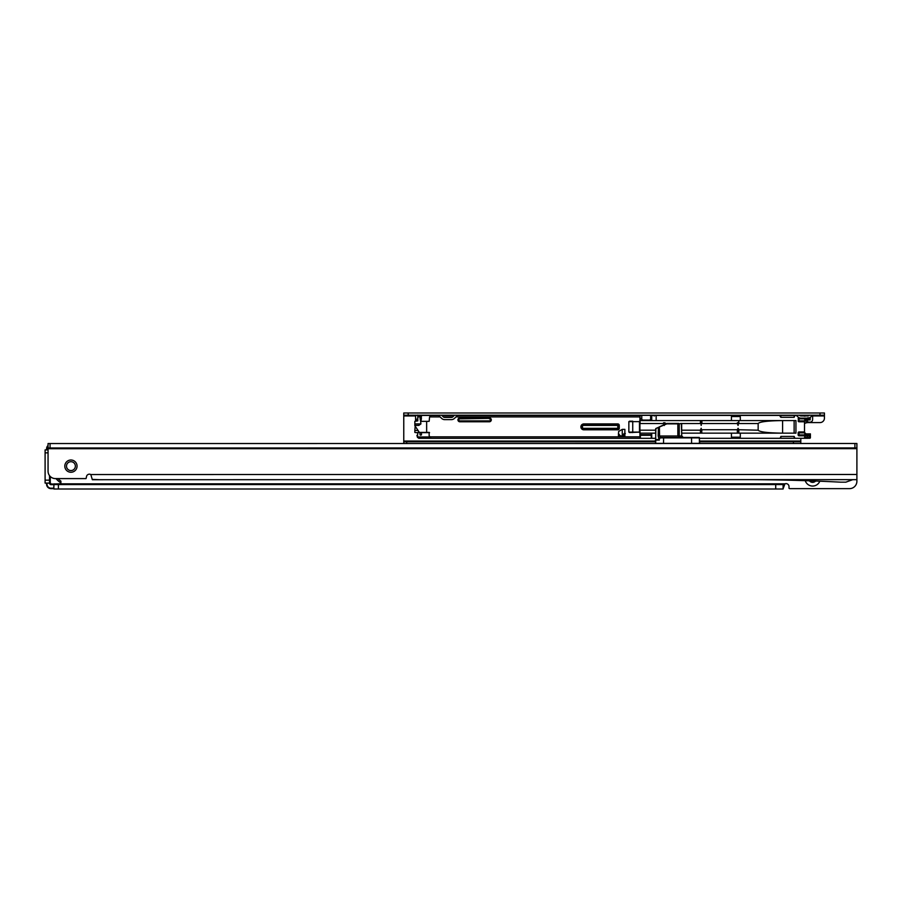 <?xml version="1.0" encoding="UTF-8"?>
<svg xmlns="http://www.w3.org/2000/svg" width="902" height="902" viewBox="0 0 902 902"><rect width="100%" height="100%" fill="white"/><g stroke="black" fill="none" stroke-linecap="round" stroke-linejoin="round"><path stroke-width="1.35" d="M49.531 475.647L49.531 480.146L45.1 480.146L45.1 449.895L48.054 449.895L46.577 449.895L46.577 448.79L46.577 449.895M49.531 480.146L49.531 483.1L45.1 483.1L45.1 480.146M47.017 483.1L47.017 484.205A3.98 3.98 0 0 0 51.008 488.196L53.951 488.196L53.951 489.008L783.094 489.008L783.094 484.577L775.72 484.577L775.72 489.008M775.72 484.577L53.962 484.577M819.805 481.217A7.746 7.746 0 0 1 805.249 480.687M50.05 443.547L50.05 447.978L854.904 447.922L854.904 443.491L48.054 443.547L48.054 448.711L856.9 448.655L856.9 479.661L742.56 479.616A1914.371 1914.371 0 0 1 840.551 482.164L845.873 482.164L852.762 479.661L856.9 479.661L856.9 481.262A7.385 7.385 0 0 1 849.515 488.636L789.667 488.636A0.733 0.733 0 0 1 789.002 488.219L789.002 486.573A2.954 2.954 0 0 0 784.932 483.844L783.094 484.577M856.9 466.007L856.9 451.733A7.385 7.385 0 0 0 856.9 451.62M809.444 480.822A4.059 4.059 0 0 0 815.611 481.048M55.732 484.577L54.729 483.844M60.896 483.844L784.932 483.844L783.094 488.805M60.896 481.093L60.896 482.852L60.896 481.093A17.713 17.713 0 0 1 57.999 478.601A17.713 17.713 0 0 0 60.896 481.093A17.713 17.713 0 0 1 57.999 478.601M53.545 488.636L51.008 488.636L53.77 488.636L53.951 484.656L50.816 484.656A0.891 0.891 0 0 1 50.196 484.397L49.43 483.63A1.184 1.184 0 0 1 49.125 483.1M46.577 483.1L46.577 484.205L46.577 483.1M50.816 484.656L51.234 484.205L49.745 483.314L50.501 484.081L60.896 483.765L60.896 482.852A19.19 19.19 0 0 1 56.037 478.601M60.896 483.765L51.234 484.205L50.264 482.795L49.745 483.314A0.733 0.733 0 0 1 49.531 482.795A0.733 0.733 0 0 0 49.745 483.314L49.43 483.63M51.008 488.636A4.431 4.431 0 0 1 46.577 484.205A4.431 4.431 0 0 0 51.008 488.636L51.008 488.196M46.577 448.79A4.431 4.431 0 0 1 48.054 445.487A4.431 4.431 0 0 0 46.577 448.79L47.017 449.895M655.641 438.304L651.289 438.304L651.289 435.305L640.375 435.305L640.375 434.685L651.289 434.685L651.289 433.152L640.375 433.152L640.375 438.304L631.073 438.304M640.07 415.427L639.924 420.58M622.256 436.162L622.256 429.375L618.637 431.46L618.411 435.722L624.872 436.162L624.872 429.375L624.872 436.162M794.166 438.304L803.761 438.304L794.166 438.304L794.166 436.421L794.91 438.304L699.704 438.304M803.761 415.427L799.6 415.427L803.761 415.427M796.455 415.427L794.166 415.427L794.91 415.427L794.166 417.31L794.166 415.427L796.455 415.427L794.91 415.427M651.74 438.304L651.74 433.152L651.74 438.304L431.077 438.304L429.149 435.801L429.149 432.408L419.329 432.408L414.841 425.643L414.841 424.199M429.544 432.644L421.482 432.644L421.482 434.854L420.738 435.192L420.005 434.854L420.005 432.644L417.784 432.644L417.446 437.323L418.832 438.304L431.077 438.304M807.888 438.304L794.91 438.304M780.151 438.304L780.884 438.304L780.151 438.304L780.884 436.421L794.166 436.421M457.415 415.427L641.773 415.427M650.624 415.427L651.74 415.427L651.289 419.058L650.624 419.058A1.477 1.049 0 0 1 649.147 420.061L643.25 420.061A1.477 1.049 0 0 1 641.773 419.024L641.75 415.202M780.151 415.427L780.884 415.427L780.884 417.31L780.151 416.521L780.151 415.427L780.884 415.427L651.74 415.427L651.74 418.111L650.624 418.427M780.884 415.427L794.166 415.427M804.934 416.172L799.6 415.427M803.648 415.427L809.105 415.427M414.841 423.917L414.931 425.394L418.832 425.394L420.93 423.917L414.841 423.917L414.841 421.335L417.784 420.884L417.784 415.856L421.482 415.777L421.031 421.335M440.153 416.904L429.6 416.904L431.077 415.427L420.738 415.427M441.811 415.427L454.292 415.427M618.411 433.512L620.272 435.801L622.256 436.286L624.116 433.512L624.116 436.162M639.924 429.453L640.07 433.152M780.884 417.31L794.166 417.31M651.74 418.111L651.289 420.58L731.443 420.58L731.443 416.532L740.294 416.532L740.294 420.58L795.936 420.58L795.936 433.152L731.443 433.152L731.443 437.199L740.294 437.199L740.294 433.152M681.765 433.152L731.443 433.152M803.648 438.304L804.934 437.571L804.28 435.35L807.527 435.35L799.037 435.35L804.28 435.35M804.505 420.884L805.069 418.821L799.037 418.821L799.037 420.884L804.505 420.884L804.505 432.847L799.037 432.847L799.037 434.911L805.069 434.911L804.505 432.847M651.74 419.374L651.289 420.58L640.375 420.58M740.294 420.58L731.443 420.58M664.278 425.473L663.545 423.534L640.07 423.534L640.07 420.58M681.765 430.198L700.448 430.198L701.181 428.258L701.914 433.152M737.34 430.198L737.34 433.152L737.34 429.735L701.914 429.735M737.34 429.735L738.084 428.258L738.817 429.735L738.817 433.152M782.553 420.58C767.839 420.772 759.709 421.753 758.154 423.534L758.154 430.198L738.817 429.735M758.154 423.534L738.817 423.534L738.817 420.58L738.084 425.473L737.34 423.534L701.914 423.534L701.914 420.58L701.181 425.473L700.448 420.58L700.448 423.534L681.213 423.534M420.93 423.917L420.005 416.904L417.784 416.904M431.077 415.427L438.676 415.427M415.134 426.872L414.841 430.457L418.088 430.457M417.784 432.847L414.841 432.408L414.841 430.457M421.482 418.889L420.005 418.889M417.784 436.951L429.713 436.951M640.375 415.427L639.924 416.904L455.95 416.904M429.6 436.827L639.924 436.827L639.924 421.629L628.852 421.629L639.924 421.629L639.924 416.904M639.924 436.827L640.375 438.304M452.804 416.904L443.299 416.904M420.93 421.335L429.149 421.335L429.6 416.904M629.483 421.189L632.73 421.189L632.73 432.554L628.852 432.103L639.924 432.103L629.483 432.554M628.852 421.629L628.852 432.103M622.256 429.375L624.872 429.375M804.832 435.801L799.037 435.801A0.891 0.891 0 0 1 798.157 434.911L798.157 432.847L799.037 432.408L804.505 432.408L805.982 433.873L810.402 433.873L810.402 437.571L810.402 433.873M810.255 419.858L805.982 419.858L804.505 421.335L799.037 421.335L799.037 418.381L805.385 418.381M758.154 430.198C759.709 431.979 767.839 432.971 782.553 433.152M651.74 433.152L655.641 433.152M651.74 435.621L651.74 434.369M651.74 420.58L651.74 415.427M798.597 432.847L799.037 435.801M809.263 419.858L808.169 418.505L798.597 418.821L799.634 417.942M417.57 432.464L420.445 432.408M421.031 432.408L422.283 432.408M420.005 415.427L420.005 416.904M416.904 435.35L417.637 435.35L416.904 435.35L417.446 437.323M617.791 424.65L617.791 425.394L583.842 425.394A1.477 1.477 0 0 0 582.365 426.872A1.477 1.477 0 0 0 583.842 428.349L617.791 428.349L617.791 425.394L618.524 425.394A0.733 0.733 0 0 0 617.791 424.65L583.842 424.65A2.21 2.21 0 0 0 581.621 426.872A2.21 2.21 0 0 0 583.842 429.081L617.791 429.081A0.733 0.733 0 0 0 618.524 428.349L618.524 425.394A0.733 0.733 0 0 0 617.791 424.65L617.791 423.917A1.477 1.477 0 0 1 619.268 425.394L619.268 428.349A1.477 1.477 0 0 1 617.791 429.814L583.842 429.814A2.954 2.954 0 0 1 580.888 426.872A2.954 2.954 0 0 1 583.842 423.917L617.791 423.917M489.38 420.884L489.38 421.335A1.477 1.477 0 0 0 490.846 419.858A1.477 1.477 0 0 0 489.38 418.381L459.851 418.381A1.477 1.477 0 0 0 458.374 419.858A1.477 1.477 0 0 0 459.851 421.335L489.38 421.335A1.477 1.477 0 0 0 490.846 419.858A1.477 1.477 0 0 0 489.38 418.381L459.851 418.821A1.037 1.037 0 0 0 458.825 419.858A1.037 1.037 0 0 0 459.851 420.884L489.38 420.884A1.037 1.037 0 0 0 490.406 419.858A1.037 1.037 0 0 0 489.38 418.821M700.448 433.152L700.448 429.735M809.004 434.674L808.045 436.094L807.527 435.35L809.263 433.873M808.169 418.505L805.26 418.551M805.069 434.911L808.169 435.226M808.045 417.637L809.004 419.058M809.669 438.304A0.733 0.733 0 0 0 810.402 437.571A0.733 0.733 0 0 1 809.669 438.304A0.733 0.733 0 0 0 810.402 437.571L809.331 437.571L809.331 433.873M824.428 415.202L819.997 415.202L819.997 412.992L824.428 412.992L824.428 418.156A4.431 4.431 0 0 1 819.997 422.587L808.192 422.587A7.385 7.385 0 0 0 804.505 423.579M408.2 415.202L403.769 415.202L403.769 412.992L408.2 412.992L408.2 415.202L819.997 415.202M408.2 412.992L819.997 412.992M810.402 417.22L810.041 419.926L806.151 419.926L806.151 422.147L810.041 422.147A2.582 2.582 0 0 0 812.623 419.565L812.657 415.427L810.819 416.859A4.431 4.431 0 0 1 807.685 418.156L801.021 418.156A4.431 4.431 0 0 1 797.887 416.859L796.049 415.202M650.646 415.202L650.624 419.024M417.761 415.202A2.582 2.582 0 0 1 417.784 415.574L417.784 420.659L415.574 420.659L415.563 415.506L417.739 415.089M800.807 438.304L800.807 443.502L800.807 441.777L699.704 441.777M403.769 443.525L403.769 441.777L655.427 441.777M403.769 441.777L403.769 441.033L655.427 441.033M415.574 415.946L403.769 415.946L403.769 441.033M654.491 415.946L652.259 415.202M403.769 415.946L403.769 412.992M640.138 415.202L638.909 415.348M809.342 415.202L809.252 415.292A2.21 2.21 0 0 1 807.685 415.946L801.021 415.946A2.21 2.21 0 0 1 799.454 415.292L799.364 415.202M454.507 415.202L452.951 416.769A2.21 2.21 0 0 1 451.383 417.423L444.72 417.423A2.21 2.21 0 0 1 443.153 416.769L441.585 415.202M457.821 415.202L454.507 418.336A4.431 4.431 0 0 1 451.383 419.633L444.72 419.633A4.431 4.431 0 0 1 441.585 418.336L438.271 415.202M64.809 466.131A6.122 6.122 0 0 1 70.931 460.009A6.122 6.122 0 0 1 77.053 466.131A6.122 6.122 0 0 1 70.931 472.253A6.122 6.122 0 0 1 64.809 466.131M75.362 466.131A4.431 4.431 0 0 0 70.931 461.7A4.431 4.431 0 0 0 66.5 466.131A4.431 4.431 0 0 0 70.931 470.562A4.431 4.431 0 0 0 75.362 466.131M742.56 479.616L92.331 479.706L90.809 474.542A2.954 2.954 0 0 0 86.434 477.124L86.017 478.601L55.428 478.601A7.385 7.385 0 0 1 48.054 471.227L48.054 448.711M99.716 479.706L92.331 479.39M48.054 447.978L50.05 447.978M854.904 447.922L856.9 447.922L856.9 443.491L854.904 443.491M856.9 448.655L856.9 447.922M655.641 439.725L655.901 428.473M655.427 443.502L655.867 439.669L659.328 440.108L655.72 440.108L655.72 443.356L655.427 440.108M681.157 423.5L679.251 423.872L679.251 435.982L680.029 437.459L660.478 437.459L699.264 437.447L699.704 443.356L691.597 443.356L691.518 437.459L698.306 437.447M691.597 443.356L655.72 443.356M680.029 437.459L677.842 435.982L677.842 423.872L666.815 423.872L656.036 428.416M655.743 439.691L659.058 439.409L658.167 435.982L659.576 435.982L659.385 426.849L666.815 423.433L678.834 423.433M655.743 439.601L655.641 428.878M681.675 424.628L680.931 423.433L681.675 424.628M663.534 443.356L663.613 437.459M699.411 443.356L699.411 437.898L660.546 437.898L659.385 438.62L659.328 440.108L658.719 439.759M682.25 437.166A1.477 1.409 90 0 1 681.675 435.982L659.576 435.982L660.478 437.459A1.477 1.409 -90 0 0 659.136 438.473L660.546 437.898M658.167 435.982L658.392 427.311M681.36 423.839L681.765 435.982L683.242 437.459M682.577 437.154L683.637 437.459M48.054 452.849L45.1 452.849M58.382 484.577L58.382 489.008M50.264 476.493L50.264 482.795L49.531 482.795M48.054 446.107A3.98 3.98 0 0 0 47.017 448.79M641.773 418.427L640.375 418.427L640.375 419.058L641.773 419.058M624.116 433.512L625.312 433.512M656.16 420.58L656.16 415.427M804.505 431.957L799.037 431.957A0.891 0.891 0 0 0 798.157 432.847M804.505 421.775L799.037 421.775L798.157 420.884A0.891 0.891 0 0 0 799.037 421.775M798.157 420.884L798.597 418.821M799.037 417.942A0.891 0.891 0 0 0 798.157 418.821M640.07 430.198L655.641 430.198M666.499 423.534L665.022 423.534M459.851 417.942L489.38 417.942A1.917 1.917 0 0 1 491.297 419.858A1.917 1.917 0 0 1 489.38 421.775L459.851 421.775A1.917 1.917 0 0 1 457.934 419.858A1.917 1.917 0 0 1 459.851 417.942L459.851 418.381A1.477 1.477 0 0 0 458.374 419.858A1.477 1.477 0 0 0 459.851 421.335L459.851 421.775M426.646 421.335L426.646 432.408M782.598 433.152L782.598 420.58M794.132 433.152L794.132 420.58M632.73 421.189L632.73 432.554M639.484 421.189L639.484 432.554M429.363 432.453L426.928 432.644M583.842 423.917L583.842 424.65A2.21 2.21 0 0 0 581.621 426.872A2.21 2.21 0 0 0 583.842 429.081L583.842 428.349M665.022 422.79L663.545 422.79M701.914 422.79L700.448 422.79M700.448 430.942L701.914 430.942M738.817 422.79L737.34 422.79M737.34 430.942L738.817 430.942M809.331 417.84L809.331 419.858M780.884 436.421L780.884 438.304M805.982 433.873L805.982 435.35M805.982 418.381L805.982 419.858M804.934 437.571L807.482 437.571L807.482 436.094L804.934 436.094M808.045 436.094L807.064 435.35M807.064 438.304L807.482 437.571L809.331 437.571A0.733 0.733 -90 0 1 808.609 438.304M617.791 429.814L617.791 429.081A0.733 0.733 0 0 0 618.524 428.349L619.268 428.349M618.524 425.394L619.268 425.394M583.842 429.814L583.842 429.081M618.524 428.349L617.791 429.081M583.842 424.65L583.842 425.394M807.617 419.926L807.617 422.147M650.624 415.315L641.773 415.315M417.784 419.182L415.574 419.182M793.433 443.502L793.433 441.777M406.723 441.777L406.723 443.525M699.704 441.033L800.807 441.033M824.428 415.946L812.623 415.946M856.9 474.486L90.809 474.542M681.675 435.982L681.675 424.256"/></g></svg>
